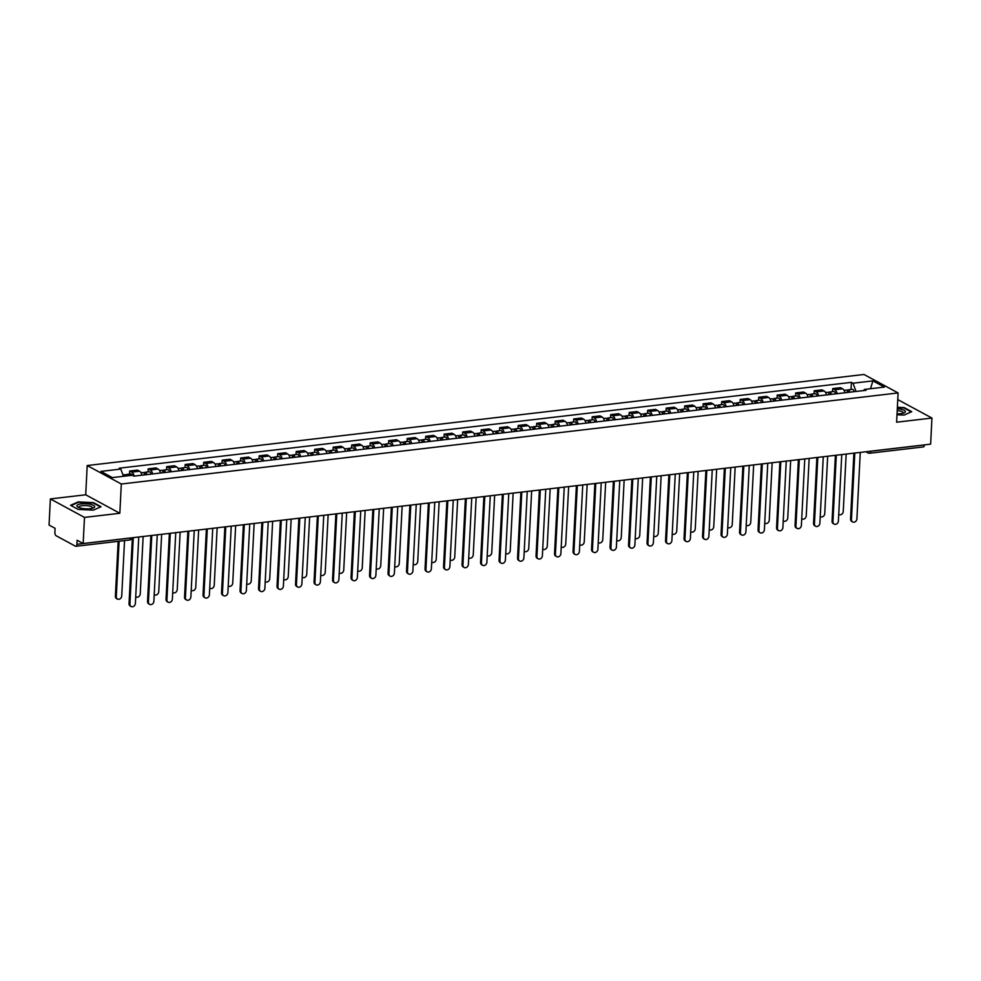 <?xml version="1.0" encoding="UTF-8"?>
<svg xmlns="http://www.w3.org/2000/svg" width="981" height="981" viewBox="0 0 981 981"><rect width="100%" height="100%" fill="white"/><g stroke="black" fill="none" stroke-linecap="round" stroke-linejoin="round"><path stroke-width="1.47" d="M50.374 498.937L84.489 517.404L83.164 543.511L930.626 444.16L931.95 418.053L896.609 422.198L898.093 392.94L863.979 374.472L87.199 465.546L85.715 494.792L50.374 498.937L49.05 525.043L55.083 528.305L54.887 532.376A2.735 1.337 -96.7 0 0 56.113 535.736L75.427 546.196A2.735 1.337 -96.7 0 0 75.868 546.294A2.735 1.337 -96.7 0 0 76.923 544.308L130.645 538.005A2.735 0.773 2.9 0 0 131.429 537.858M931.95 418.053L897.75 399.586M84.489 517.404L119.829 513.271L121.313 484.013L898.093 392.94M83.164 543.511L77.119 540.237L76.923 544.308M924.384 444.884L924.384 444.945A2.735 1.337 83.3 0 1 923.342 446.931L869.62 453.234A2.735 1.337 -96.7 0 0 870.662 451.248L924.384 444.945M845.046 392.756A6.303 3.09 -96.7 0 0 842.605 388.795L840.521 387.667L832.697 388.586L834.782 389.715A6.303 3.09 83.3 0 1 837.222 393.675M832.538 391.677L832.697 388.586M826.542 394.926A6.303 3.09 -96.7 0 0 824.101 390.965L822.029 389.837L814.193 390.757L816.278 391.885A6.303 3.09 83.3 0 1 818.718 395.846M814.046 393.835L814.193 390.757M808.05 397.097A6.303 3.09 -96.7 0 0 805.609 393.136L803.525 392.008L795.701 392.927L797.774 394.055A6.303 3.09 83.3 0 1 800.214 398.016M795.542 396.005L795.701 392.927M789.546 399.267A6.303 3.09 -96.7 0 0 787.105 395.306L785.021 394.178L777.197 395.098L779.282 396.226A6.303 3.09 83.3 0 1 781.722 400.187M777.038 398.176L777.197 395.098M771.041 401.437A6.303 3.09 -96.7 0 0 768.601 397.477L766.529 396.349L758.693 397.268L760.778 398.384A6.303 3.09 83.3 0 1 763.218 402.357M758.546 400.346L758.693 397.268M752.55 403.608A6.303 3.09 -96.7 0 0 750.109 399.635L748.025 398.519L740.201 399.426L742.274 400.555A6.303 3.09 83.3 0 1 744.714 404.528M740.042 402.517L740.201 399.426M734.046 405.778A6.303 3.09 -96.7 0 0 731.605 401.805L729.521 400.677L721.697 401.597L723.782 402.725A6.303 3.09 83.3 0 1 726.222 406.686M721.538 404.687L721.697 401.597M715.541 407.937A6.303 3.09 -96.7 0 0 713.101 403.976L711.017 402.848L703.193 403.767L705.278 404.895A6.303 3.09 83.3 0 1 707.718 408.856M703.034 406.857L703.193 403.767M697.037 410.107A6.303 3.09 -96.7 0 0 694.597 406.146L692.525 405.018L684.689 405.938L686.774 407.066A6.303 3.09 83.3 0 1 689.214 411.027M684.542 409.028L684.689 405.938M678.545 412.278A6.303 3.09 -96.7 0 0 676.105 408.317L674.021 407.189L666.197 408.108L668.269 409.236A6.303 3.09 83.3 0 1 670.71 413.197M666.038 411.198L666.197 408.108M660.041 414.448A6.303 3.09 -96.7 0 0 657.601 410.487L655.516 409.359L647.693 410.279L649.778 411.407A6.303 3.09 83.3 0 1 652.218 415.368M647.534 413.357L647.693 410.279M641.537 416.618A6.303 3.09 -96.7 0 0 639.097 412.658L637.025 411.53L629.189 412.449L631.274 413.577A6.303 3.09 83.3 0 1 633.714 417.538M629.042 415.527L629.189 412.449M623.045 418.789A6.303 3.09 -96.7 0 0 620.605 414.828L618.52 413.7L610.697 414.62L612.769 415.736A6.303 3.09 83.3 0 1 615.21 419.709M610.538 417.698L610.697 414.62M604.541 420.959A6.303 3.09 -96.7 0 0 602.101 416.999L600.016 415.87L592.193 416.778L594.278 417.906A6.303 3.09 83.3 0 1 596.718 421.879M592.034 419.868L592.193 416.778M586.037 423.13A6.303 3.09 -96.7 0 0 583.597 419.157L581.525 418.041L573.689 418.948L575.773 420.076A6.303 3.09 83.3 0 1 578.214 424.037M573.529 422.038L573.689 418.948M567.545 425.3A6.303 3.09 -96.7 0 0 565.105 421.327L563.02 420.199L555.197 421.119L557.269 422.247A6.303 3.09 83.3 0 1 559.71 426.208M555.038 424.209L555.197 421.119M549.041 427.458A6.303 3.09 -96.7 0 0 546.601 423.498L544.516 422.37L536.693 423.289L538.777 424.417A6.303 3.09 83.3 0 1 541.218 428.378M536.533 426.379L536.693 423.289M530.537 429.629A6.303 3.09 -96.7 0 0 528.097 425.668L526.012 424.54L518.189 425.46L520.273 426.588A6.303 3.09 83.3 0 1 522.714 430.549M518.029 428.55L518.189 425.46M512.033 431.799A6.303 3.09 -96.7 0 0 509.593 427.839L507.52 426.71L499.685 427.63L501.769 428.758A6.303 3.09 83.3 0 1 504.209 432.719M499.537 430.708L499.685 427.63M493.541 433.97A6.303 3.09 -96.7 0 0 491.101 430.009L489.016 428.881L481.193 429.801L483.265 430.929A6.303 3.09 83.3 0 1 485.705 434.89M481.033 432.879L481.193 429.801M475.037 436.14A6.303 3.09 -96.7 0 0 472.597 432.18L470.512 431.051L462.689 431.971L464.773 433.099A6.303 3.09 83.3 0 1 467.214 437.06M462.529 435.049L462.689 431.971M456.533 438.311A6.303 3.09 -96.7 0 0 454.093 434.35L452.02 433.222L444.185 434.142L446.269 435.257A6.303 3.09 83.3 0 1 448.709 439.23M444.037 437.219L444.185 434.142M438.041 440.481A6.303 3.09 -96.7 0 0 435.601 436.508L433.516 435.392L425.693 436.3L427.765 437.428A6.303 3.09 83.3 0 1 430.205 441.401M425.533 439.39L425.693 436.3M419.537 442.652A6.303 3.09 -96.7 0 0 417.097 438.679L415.012 437.551L407.189 438.47L409.273 439.598A6.303 3.09 83.3 0 1 411.713 443.559M407.029 441.56L407.189 438.47M401.033 444.81A6.303 3.09 -96.7 0 0 398.593 440.849L396.508 439.721L388.684 440.641L390.769 441.769A6.303 3.09 83.3 0 1 393.209 445.73M388.525 443.731L388.684 440.641M382.529 446.98A6.303 3.09 -96.7 0 0 380.088 443.02L378.016 441.891L370.18 442.811L372.265 443.939A6.303 3.09 83.3 0 1 374.705 447.9M370.033 445.901L370.18 442.811M364.037 449.151A6.303 3.09 -96.7 0 0 361.597 445.19L359.512 444.062L351.689 444.982L353.761 446.11A6.303 3.09 83.3 0 1 356.201 450.071M351.529 448.072L351.689 444.982M345.533 451.321A6.303 3.09 -96.7 0 0 343.092 447.361L341.008 446.232L333.184 447.152L335.269 448.28A6.303 3.09 83.3 0 1 337.709 452.241M333.025 450.23L333.184 447.152M327.029 453.492A6.303 3.09 -96.7 0 0 324.588 449.531L322.516 448.403L314.68 449.323L316.765 450.451A6.303 3.09 83.3 0 1 319.205 454.411M314.533 452.4L314.68 449.323M308.537 455.662A6.303 3.09 -96.7 0 0 306.097 451.701L304.012 450.573L296.188 451.493L298.261 452.609A6.303 3.09 83.3 0 1 300.701 456.582M296.029 454.571L296.188 451.493M290.033 457.833A6.303 3.09 -96.7 0 0 287.592 453.872L285.508 452.744L277.684 453.651L279.769 454.779A6.303 3.09 83.3 0 1 282.209 458.752M277.525 456.741L277.684 453.651M271.529 460.003A6.303 3.09 -96.7 0 0 269.088 456.03L267.016 454.914L259.18 455.822L261.265 456.95A6.303 3.09 83.3 0 1 263.705 460.911M259.021 458.912L259.18 455.822M253.037 462.174A6.303 3.09 -96.7 0 0 250.596 458.201L248.512 457.072L240.688 457.992L242.761 459.12A6.303 3.09 83.3 0 1 245.201 463.081M240.529 461.082L240.688 457.992M234.533 464.332A6.303 3.09 -96.7 0 0 232.092 460.371L230.008 459.243L222.184 460.163L224.269 461.291A6.303 3.09 83.3 0 1 226.709 465.252M222.025 463.253L222.184 460.163M216.028 466.502A6.303 3.09 -96.7 0 0 213.588 462.541L211.504 461.413L203.68 462.333L205.765 463.461A6.303 3.09 83.3 0 1 208.205 467.422M203.521 465.423L203.68 462.333M197.524 468.673A6.303 3.09 -96.7 0 0 195.084 464.712L193.012 463.584L185.176 464.504L187.261 465.632A6.303 3.09 83.3 0 1 189.701 469.592M185.029 467.581L185.176 464.504M179.032 470.843A6.303 3.09 -96.7 0 0 176.592 466.882L174.508 465.754L166.684 466.674L168.757 467.802A6.303 3.09 83.3 0 1 171.197 471.763M166.525 469.752L166.684 466.674M160.528 473.014A6.303 3.09 -96.7 0 0 158.088 469.053L156.004 467.925L148.18 468.844L150.265 469.973A6.303 3.09 83.3 0 1 152.705 473.933M148.021 471.922L148.18 468.844M142.024 475.184A6.303 3.09 -96.7 0 0 139.584 471.223L137.512 470.095L129.676 471.015L131.761 472.131A6.303 3.09 83.3 0 1 134.201 476.104M129.529 474.093L129.676 471.015M856.033 391.468L853.004 383.215L872.931 380.886L884.396 387.09L864.469 389.42L863.55 390.585M853.004 383.215L851.41 382.357L119.216 468.195L120.81 469.065L100.896 471.395L112.349 477.6L132.276 475.27L133.882 476.141L866.076 390.291L864.469 389.42M87.199 465.546L121.313 484.013M896.99 414.755L904.114 415.086L911.754 411.689L904.151 407.569L897.37 407.25M85.715 494.792L119.829 513.271M78.173 509.421L93.416 510.132L101.055 506.736L93.453 502.615L78.21 501.904L70.571 505.301L78.173 509.421M851.042 389.506L851.41 382.357M120.81 469.065L123.471 476.3M872.931 380.886L870.478 388.721M854.807 453.038L851.447 519.489A3.151 2.6 118.4 0 0 852.673 521.941L851.778 521.451A3.151 2.6 -61.6 0 1 850.552 519.01L853.887 453.148M852.673 521.941A3.151 2.6 118.4 0 0 856.904 518.851L860.263 452.4M848.945 392.302A1.643 0.809 -96.7 0 0 848.185 391.627A1.643 0.809 -96.7 0 0 847.743 392.008M849.877 392.192A3.421 1.68 -96.7 0 0 847.976 389.862A3.421 1.68 -96.7 0 0 847.044 390.671M854.144 391.689A3.421 1.68 -96.7 0 0 852.244 389.359L847.976 389.862M838.73 514.363A3.151 2.6 118.4 0 0 843.255 511.457L846.162 454.056M847.866 392.425A3.421 1.68 -96.7 0 0 845.953 390.095L844.052 390.315M836.303 455.209L832.943 521.659A3.151 2.6 118.4 0 0 834.169 524.099L833.286 523.621A3.151 2.6 -61.6 0 1 832.06 521.169L835.395 455.319M834.169 524.099A3.151 2.6 118.4 0 0 838.399 521.009L841.759 454.571M817.811 457.379L814.438 523.817A3.151 2.6 118.4 0 0 815.665 526.27L814.782 525.791A3.151 2.6 -61.6 0 1 813.556 523.339L816.891 457.489M815.665 526.27A3.151 2.6 118.4 0 0 819.895 523.18L823.267 456.741M799.307 459.549L795.947 525.988A3.151 2.6 118.4 0 0 797.173 528.44L796.278 527.962A3.151 2.6 -61.6 0 1 795.051 525.509L798.387 459.66M797.173 528.44A3.151 2.6 118.4 0 0 801.391 525.35L804.763 458.912M897.039 413.786A8.903 2.526 2.9 0 0 904.065 412.915A8.903 2.526 2.9 0 0 900.963 409.249A8.903 2.526 2.9 0 0 897.296 408.746M902.863 413.295A6.744 1.913 2.9 0 0 903.17 412.768A6.744 1.913 2.9 0 0 899.81 410.929A6.744 1.913 2.9 0 0 897.198 410.561M897.345 407.63L903.906 407.937L911.251 411.91M90.252 504.295A8.903 2.526 2.9 0 0 79.51 504.197A8.903 2.526 2.9 0 0 78.1 507.189A8.903 2.526 2.9 0 0 81.337 508.268A8.903 2.526 2.9 0 0 93.367 507.962A8.903 2.526 2.9 0 0 90.252 504.295M92.165 508.342A6.744 1.913 2.9 0 0 92.472 507.815A6.744 1.913 2.9 0 0 89.112 505.975A6.744 1.913 2.9 0 0 79.007 507.14A6.744 1.913 2.9 0 0 79.253 507.692M71.061 505.571L78.431 502.297L93.207 502.983L100.54 506.956M830.441 394.472A1.643 0.809 -96.7 0 0 829.681 393.798A1.643 0.809 -96.7 0 0 829.239 394.178M831.373 394.362A3.421 1.68 -96.7 0 0 829.472 392.032A3.421 1.68 -96.7 0 0 828.54 392.841M835.653 393.859A3.421 1.68 -96.7 0 0 833.74 391.529L829.472 392.032M820.239 516.521A3.151 2.6 118.4 0 0 824.751 513.627L827.657 456.226M829.362 394.595A3.421 1.68 -96.7 0 0 827.461 392.265L825.561 392.486M811.937 396.643A1.643 0.809 -96.7 0 0 811.177 395.968A1.643 0.809 -96.7 0 0 810.735 396.349M812.881 396.532A3.421 1.68 -96.7 0 0 810.968 394.203A3.421 1.68 -96.7 0 0 810.048 395.012M817.148 396.03A3.421 1.68 -96.7 0 0 815.236 393.7L810.968 394.203M802.029 518.888L801.735 518.728A3.151 2.6 118.4 0 0 806.247 515.798L809.153 458.397M810.858 396.765A3.421 1.68 -96.7 0 0 808.957 394.436L807.056 394.656M793.445 398.813A1.643 0.809 -96.7 0 0 792.685 398.139A1.643 0.809 -96.7 0 0 792.243 398.519M794.377 398.703A3.421 1.68 -96.7 0 0 792.476 396.373A3.421 1.68 -96.7 0 0 791.544 397.182M798.644 398.2A3.421 1.68 -96.7 0 0 796.744 395.87L792.476 396.373M783.23 520.862A3.151 2.6 118.4 0 0 787.755 517.968L790.661 460.567M792.366 398.936A3.421 1.68 -96.7 0 0 790.453 396.606L788.552 396.827M780.802 461.72L777.442 528.158A3.151 2.6 118.4 0 0 778.669 530.611L777.786 530.132A3.151 2.6 -61.6 0 1 776.56 527.68L779.895 461.83M778.669 530.611A3.151 2.6 118.4 0 0 782.899 527.52L786.259 461.082M762.311 463.89L758.938 530.329A3.151 2.6 118.4 0 0 760.165 532.781L759.282 532.303A3.151 2.6 -61.6 0 1 758.055 529.85L761.391 464.001M760.165 532.781A3.151 2.6 118.4 0 0 764.395 529.691L767.755 463.253M774.941 400.984A1.643 0.809 -96.7 0 0 774.181 400.309A1.643 0.809 -96.7 0 0 773.739 400.689M775.873 400.873A3.421 1.68 -96.7 0 0 773.972 398.544A3.421 1.68 -96.7 0 0 773.04 399.353M780.14 400.371A3.421 1.68 -96.7 0 0 778.24 398.041L773.972 398.544M765.021 523.229L764.726 523.069A3.151 2.6 118.4 0 0 769.251 520.138L772.157 462.738M773.862 401.106A3.421 1.68 -96.7 0 0 771.949 398.776L770.06 398.997M756.437 403.142A1.643 0.809 -96.7 0 0 755.677 402.48A1.643 0.809 -96.7 0 0 755.235 402.86M757.381 403.044A3.421 1.68 -96.7 0 0 755.468 400.702A3.421 1.68 -96.7 0 0 754.548 401.523M761.648 402.541A3.421 1.68 -96.7 0 0 759.735 400.211L755.468 400.702M746.234 525.203A3.151 2.6 118.4 0 0 750.747 522.297L753.653 464.908M755.358 403.277A3.421 1.68 -96.7 0 0 753.457 400.947L751.556 401.168M743.806 466.061L740.434 532.499A3.151 2.6 118.4 0 0 741.673 534.952L740.778 534.473A3.151 2.6 -61.6 0 1 739.551 532.021L742.887 466.159M741.673 534.952A3.151 2.6 118.4 0 0 745.891 531.861L749.263 465.423M737.933 405.312A1.643 0.809 -96.7 0 0 737.172 404.65A1.643 0.809 -96.7 0 0 736.743 405.018M738.877 405.202A3.421 1.68 -96.7 0 0 736.964 402.872A3.421 1.68 -96.7 0 0 736.044 403.682M743.144 404.712A3.421 1.68 -96.7 0 0 741.244 402.382L736.964 402.872M727.73 527.373A3.151 2.6 118.4 0 0 732.255 524.467L735.161 467.066M736.854 405.447A3.421 1.68 -96.7 0 0 734.953 403.117L733.052 403.338M725.302 468.231L721.942 534.67A3.151 2.6 118.4 0 0 723.169 537.122L722.274 536.644A3.151 2.6 -61.6 0 1 721.047 534.191L724.383 468.329M723.169 537.122A3.151 2.6 118.4 0 0 727.399 534.032L730.759 467.581M719.441 407.483A1.643 0.809 -96.7 0 0 718.681 406.808A1.643 0.809 -96.7 0 0 718.239 407.189M720.373 407.373A3.421 1.68 -96.7 0 0 718.472 405.043A3.421 1.68 -96.7 0 0 717.54 405.852M724.64 406.87A3.421 1.68 -96.7 0 0 722.739 404.54L718.472 405.043M709.521 529.728L709.226 529.568A3.151 2.6 118.4 0 0 713.751 526.638L716.657 469.237M718.362 407.618A3.421 1.68 -96.7 0 0 716.449 405.276L714.548 405.509M706.798 470.39L703.438 536.84A3.151 2.6 118.4 0 0 704.665 539.292L703.782 538.802A3.151 2.6 -61.6 0 1 702.555 536.362L705.891 470.5M704.665 539.292A3.151 2.6 118.4 0 0 708.895 536.202L712.255 469.752M700.937 409.653A1.643 0.809 -96.7 0 0 700.176 408.979A1.643 0.809 -96.7 0 0 699.735 409.359M701.869 409.543A3.421 1.68 -96.7 0 0 699.968 407.213A3.421 1.68 -96.7 0 0 699.048 408.022M706.148 409.04A3.421 1.68 -96.7 0 0 704.235 406.71L699.968 407.213M690.734 531.714A3.151 2.6 118.4 0 0 695.247 528.808L698.153 471.407M699.858 409.776A3.421 1.68 -96.7 0 0 697.957 407.446L696.056 407.679M688.306 472.56L684.934 539.01A3.151 2.6 118.4 0 0 686.16 541.451L685.278 540.972A3.151 2.6 -61.6 0 1 684.051 538.52L687.387 472.67M686.16 541.451A3.151 2.6 118.4 0 0 690.391 538.361L693.763 471.922M682.433 411.824A1.643 0.809 -96.7 0 0 681.672 411.149A1.643 0.809 -96.7 0 0 681.231 411.53M683.377 411.713A3.421 1.68 -96.7 0 0 681.464 409.384A3.421 1.68 -96.7 0 0 680.544 410.193M687.644 411.211A3.421 1.68 -96.7 0 0 685.744 408.881L681.464 409.384M672.525 534.069L672.23 533.909A3.151 2.6 118.4 0 0 676.743 530.979L679.661 473.578M681.354 411.946A3.421 1.68 -96.7 0 0 679.453 409.617L677.552 409.837M669.802 474.73L666.442 541.181A3.151 2.6 118.4 0 0 667.669 543.621L666.773 543.143A3.151 2.6 -61.6 0 1 665.547 540.69L668.883 474.841M667.669 543.621A3.151 2.6 118.4 0 0 671.887 540.531L675.259 474.093M663.941 413.994A1.643 0.809 -96.7 0 0 663.181 413.32A1.643 0.809 -96.7 0 0 662.739 413.7M664.873 413.884A3.421 1.68 -96.7 0 0 662.972 411.554A3.421 1.68 -96.7 0 0 662.04 412.363M669.14 413.381A3.421 1.68 -96.7 0 0 667.239 411.051L662.972 411.554M654.02 536.239L653.726 536.08A3.151 2.6 118.4 0 0 658.251 533.149L661.157 475.748M662.862 414.117A3.421 1.68 -96.7 0 0 660.949 411.787L659.048 412.008M651.298 476.901L647.938 543.339A3.151 2.6 118.4 0 0 649.164 545.792L648.282 545.313A3.151 2.6 -61.6 0 1 647.055 542.861L650.391 477.011M649.164 545.792A3.151 2.6 118.4 0 0 653.395 542.701L656.755 476.263M645.437 416.165A1.643 0.809 -96.7 0 0 644.676 415.49A1.643 0.809 -96.7 0 0 644.235 415.87M646.369 416.054A3.421 1.68 -96.7 0 0 644.468 413.724A3.421 1.68 -96.7 0 0 643.536 414.534M650.636 415.552A3.421 1.68 -96.7 0 0 648.735 413.222L644.468 413.724M635.234 538.213A3.151 2.6 118.4 0 0 639.747 535.319L642.653 477.919M644.358 416.287A3.421 1.68 -96.7 0 0 642.457 413.957L640.556 414.178M632.806 479.071L629.434 545.51A3.151 2.6 118.4 0 0 630.66 547.962L629.777 547.484A3.151 2.6 -61.6 0 1 628.551 545.031L631.887 479.182M630.66 547.962A3.151 2.6 118.4 0 0 634.891 544.872L638.263 478.434M626.933 418.335A1.643 0.809 -96.7 0 0 626.172 417.661A1.643 0.809 -96.7 0 0 625.731 418.041M627.877 418.225A3.421 1.68 -96.7 0 0 625.964 415.895A3.421 1.68 -96.7 0 0 625.044 416.704M632.144 417.722A3.421 1.68 -96.7 0 0 630.231 415.392L625.964 415.895M617.024 540.58L616.73 540.421A3.151 2.6 118.4 0 0 621.243 537.49L624.149 480.089M625.853 418.458A3.421 1.68 -96.7 0 0 623.953 416.128L622.052 416.349M614.302 481.242L610.93 547.68A3.151 2.6 118.4 0 0 612.169 550.133L611.273 549.654A3.151 2.6 -61.6 0 1 610.047 547.202L613.383 481.352M612.169 550.133A3.151 2.6 118.4 0 0 616.387 547.042L619.759 480.604M608.441 420.506A1.643 0.809 -96.7 0 0 607.668 419.831A1.643 0.809 -96.7 0 0 607.239 420.211M609.373 420.395A3.421 1.68 -96.7 0 0 607.472 418.065A3.421 1.68 -96.7 0 0 606.54 418.875M613.64 419.893A3.421 1.68 -96.7 0 0 611.739 417.563L607.472 418.065M598.226 542.554A3.151 2.6 118.4 0 0 602.751 539.648L605.657 482.26M607.362 420.628A3.421 1.68 -96.7 0 0 605.449 418.298L603.548 418.519M595.798 483.412L592.438 549.851A3.151 2.6 118.4 0 0 593.664 552.303L592.782 551.825A3.151 2.6 -61.6 0 1 591.543 549.372L594.891 483.523M593.664 552.303A3.151 2.6 118.4 0 0 597.895 549.213L601.255 482.775M589.937 422.664A1.643 0.809 -96.7 0 0 589.176 422.002A1.643 0.809 -96.7 0 0 588.735 422.382M590.869 422.553A3.421 1.68 -96.7 0 0 588.968 420.224A3.421 1.68 -96.7 0 0 588.036 421.045M595.136 422.063A3.421 1.68 -96.7 0 0 593.235 419.733L588.968 420.224M579.722 544.725A3.151 2.6 118.4 0 0 584.247 541.819L587.153 484.418M588.858 422.799A3.421 1.68 -96.7 0 0 586.945 420.469L585.056 420.69M577.306 485.583L573.934 552.021A3.151 2.6 118.4 0 0 575.16 554.473L574.277 553.995A3.151 2.6 -61.6 0 1 573.051 551.543L576.387 485.681M575.16 554.473A3.151 2.6 118.4 0 0 579.391 551.383L582.751 484.933M571.433 424.834A1.643 0.809 -96.7 0 0 570.672 424.172A1.643 0.809 -96.7 0 0 570.231 424.54M572.377 424.724A3.421 1.68 -96.7 0 0 570.464 422.394A3.421 1.68 -96.7 0 0 569.544 423.203M576.644 424.233A3.421 1.68 -96.7 0 0 574.731 421.891L570.464 422.394M561.512 547.079L561.23 546.92A3.151 2.6 118.4 0 0 565.743 543.989L568.649 486.588M570.353 424.969A3.421 1.68 -96.7 0 0 568.453 422.639L566.552 422.86M558.802 487.753L555.43 554.191A3.151 2.6 118.4 0 0 556.656 556.644L555.773 556.153A3.151 2.6 -61.6 0 1 554.547 553.713L557.882 487.851M556.656 556.644A3.151 2.6 118.4 0 0 560.887 553.554L564.259 487.103M552.928 427.005A1.643 0.809 -96.7 0 0 552.168 426.33A1.643 0.809 -96.7 0 0 551.727 426.71M553.873 426.894A3.421 1.68 -96.7 0 0 551.96 424.565A3.421 1.68 -96.7 0 0 551.04 425.374M558.14 426.392A3.421 1.68 -96.7 0 0 556.239 424.062L551.96 424.565M542.726 549.066A3.151 2.6 118.4 0 0 547.251 546.159L550.157 488.759M551.849 427.14A3.421 1.68 -96.7 0 0 549.949 424.798L548.048 425.031M540.298 489.911L536.938 556.362A3.151 2.6 118.4 0 0 538.164 558.814L537.269 558.324A3.151 2.6 -61.6 0 1 536.043 555.884L539.378 490.022M538.164 558.814A3.151 2.6 118.4 0 0 542.395 555.724L545.755 489.274M534.437 429.175A1.643 0.809 -96.7 0 0 533.676 428.501A1.643 0.809 -96.7 0 0 533.235 428.881M535.368 429.065A3.421 1.68 -96.7 0 0 533.468 426.735A3.421 1.68 -96.7 0 0 532.536 427.544M539.636 428.562A3.421 1.68 -96.7 0 0 537.735 426.232L533.468 426.735M524.516 551.42L524.222 551.261A3.151 2.6 118.4 0 0 528.747 548.33L531.653 490.929M533.357 429.298A3.421 1.68 -96.7 0 0 531.444 426.968L529.544 427.189M521.794 492.082L518.434 558.532A3.151 2.6 118.4 0 0 519.66 560.973L518.777 560.494A3.151 2.6 -61.6 0 1 517.551 558.042L520.886 492.192M519.66 560.973A3.151 2.6 118.4 0 0 523.891 557.882L527.251 491.444M515.932 431.346A1.643 0.809 -96.7 0 0 515.172 430.671A1.643 0.809 -96.7 0 0 514.731 431.051M516.864 431.235A3.421 1.68 -96.7 0 0 514.964 428.905A3.421 1.68 -96.7 0 0 514.032 429.715M521.144 430.733A3.421 1.68 -96.7 0 0 519.231 428.403L514.964 428.905M506.012 553.591L505.73 553.431A3.151 2.6 118.4 0 0 510.243 550.5L513.149 493.1M514.853 431.468A3.421 1.68 -96.7 0 0 512.953 429.138L511.052 429.359M503.302 494.252L499.93 560.691A3.151 2.6 118.4 0 0 501.156 563.143L500.273 562.665A3.151 2.6 -61.6 0 1 499.047 560.212L502.382 494.363M501.156 563.143A3.151 2.6 118.4 0 0 505.387 560.053L508.759 493.615M497.428 433.516A1.643 0.809 -96.7 0 0 496.668 432.842A1.643 0.809 -96.7 0 0 496.227 433.222M498.373 433.406A3.421 1.68 -96.7 0 0 496.46 431.076A3.421 1.68 -96.7 0 0 495.54 431.885M502.64 432.903A3.421 1.68 -96.7 0 0 500.727 430.573L496.46 431.076M487.226 555.565A3.151 2.6 118.4 0 0 491.739 552.671L494.657 495.27M496.349 433.639A3.421 1.68 -96.7 0 0 494.449 431.309L492.548 431.53M484.798 496.423L481.438 562.861A3.151 2.6 118.4 0 0 482.664 565.314L481.769 564.835A3.151 2.6 -61.6 0 1 480.543 562.383L483.878 496.533M482.664 565.314A3.151 2.6 118.4 0 0 486.883 562.223L490.255 495.785M478.936 435.687A1.643 0.809 -96.7 0 0 478.176 435.012A1.643 0.809 -96.7 0 0 477.735 435.392M479.868 435.576A3.421 1.68 -96.7 0 0 477.968 433.246A3.421 1.68 -96.7 0 0 477.036 434.056M484.136 435.074A3.421 1.68 -96.7 0 0 482.235 432.744L477.968 433.246M469.016 557.931L468.722 557.772A3.151 2.6 118.4 0 0 473.247 554.841L476.153 497.441M477.857 435.809A3.421 1.68 -96.7 0 0 475.944 433.479L474.044 433.7M466.294 498.593L462.934 565.031A3.151 2.6 118.4 0 0 464.16 567.484L463.277 567.006A3.151 2.6 -61.6 0 1 462.051 564.553L465.386 498.704M464.16 567.484A3.151 2.6 118.4 0 0 468.391 564.394L471.751 497.956M460.432 437.857A1.643 0.809 -96.7 0 0 459.672 437.183A1.643 0.809 -96.7 0 0 459.231 437.563M461.364 437.747A3.421 1.68 -96.7 0 0 459.464 435.417A3.421 1.68 -96.7 0 0 458.532 436.226M465.632 437.244A3.421 1.68 -96.7 0 0 463.731 434.914L459.464 435.417M450.23 559.906A3.151 2.6 118.4 0 0 454.743 557.012L457.649 499.611M459.353 437.98A3.421 1.68 -96.7 0 0 457.453 435.65L455.552 435.871M447.802 500.764L444.43 567.202A3.151 2.6 118.4 0 0 445.656 569.654L444.773 569.176A3.151 2.6 -61.6 0 1 443.547 566.724L446.882 500.874M445.656 569.654A3.151 2.6 118.4 0 0 449.887 566.564L453.247 500.126M441.928 440.015A1.643 0.809 -96.7 0 0 441.168 439.353A1.643 0.809 -96.7 0 0 440.727 439.733M442.872 439.917A3.421 1.68 -96.7 0 0 440.96 437.575A3.421 1.68 -96.7 0 0 440.04 438.397M447.14 439.414A3.421 1.68 -96.7 0 0 445.227 437.085L440.96 437.575M431.726 562.076A3.151 2.6 118.4 0 0 436.238 559.17L439.145 501.781M440.849 440.15A3.421 1.68 -96.7 0 0 438.948 437.82L437.048 438.041M429.298 502.934L425.926 569.372A3.151 2.6 118.4 0 0 427.164 571.825L426.269 571.347A3.151 2.6 -61.6 0 1 425.043 568.894L428.378 503.032M427.164 571.825A3.151 2.6 118.4 0 0 431.382 568.735L434.755 502.297M423.436 442.186A1.643 0.809 -96.7 0 0 422.664 441.524A1.643 0.809 -96.7 0 0 422.235 441.891M424.368 442.075A3.421 1.68 -96.7 0 0 422.468 439.746A3.421 1.68 -96.7 0 0 421.536 440.555M428.636 441.585A3.421 1.68 -96.7 0 0 426.735 439.255L422.468 439.746M413.516 564.431L413.222 564.271A3.151 2.6 118.4 0 0 417.747 561.34L420.653 503.94M422.345 442.321A3.421 1.68 -96.7 0 0 420.444 439.991L418.544 440.211M410.794 505.105L407.434 571.543A3.151 2.6 118.4 0 0 408.66 573.995L407.777 573.517A3.151 2.6 -61.6 0 1 406.539 571.065L409.874 505.203M408.66 573.995A3.151 2.6 118.4 0 0 412.891 570.905L416.251 504.455M404.932 444.356A1.643 0.809 -96.7 0 0 404.172 443.682A1.643 0.809 -96.7 0 0 403.731 444.062M405.864 444.246A3.421 1.68 -96.7 0 0 403.964 441.916A3.421 1.68 -96.7 0 0 403.032 442.725M410.132 443.743A3.421 1.68 -96.7 0 0 408.231 441.413L403.964 441.916M394.718 566.417A3.151 2.6 118.4 0 0 399.242 563.511L402.149 506.11M403.853 444.491A3.421 1.68 -96.7 0 0 401.94 442.149L400.04 442.382M392.302 507.263L388.93 573.713A3.151 2.6 118.4 0 0 390.156 576.166L389.273 575.675A3.151 2.6 -61.6 0 1 388.047 573.235L391.382 507.373M390.156 576.166A3.151 2.6 118.4 0 0 394.387 573.076L397.746 506.625M386.428 446.527A1.643 0.809 -96.7 0 0 385.668 445.852A1.643 0.809 -96.7 0 0 385.226 446.232M387.36 446.416A3.421 1.68 -96.7 0 0 385.459 444.086A3.421 1.68 -96.7 0 0 384.54 444.896M391.64 445.914A3.421 1.68 -96.7 0 0 389.727 443.584L385.459 444.086M376.508 568.772L376.226 568.612A3.151 2.6 118.4 0 0 380.738 565.681L383.645 508.281M385.349 446.649A3.421 1.68 -96.7 0 0 383.448 444.319L381.548 444.552M373.798 509.433L370.426 575.884A3.151 2.6 118.4 0 0 371.652 578.324L370.769 577.846A3.151 2.6 -61.6 0 1 369.543 575.393L372.878 509.544M371.652 578.324A3.151 2.6 118.4 0 0 375.882 575.234L379.255 508.796M367.924 448.697A1.643 0.809 -96.7 0 0 367.164 448.023A1.643 0.809 -96.7 0 0 366.722 448.403M368.868 448.587A3.421 1.68 -96.7 0 0 366.955 446.257A3.421 1.68 -96.7 0 0 366.036 447.066M373.136 448.084A3.421 1.68 -96.7 0 0 371.235 445.754L366.955 446.257M358.016 570.942L357.722 570.783A3.151 2.6 118.4 0 0 362.234 567.852L365.153 510.451M366.845 448.82A3.421 1.68 -96.7 0 0 364.944 446.49L363.044 446.711M355.294 511.604L351.934 578.054A3.151 2.6 118.4 0 0 353.16 580.494L352.265 580.016A3.151 2.6 -61.6 0 1 351.039 577.564L354.374 511.714M353.16 580.494A3.151 2.6 118.4 0 0 357.378 577.404L360.75 510.966M349.432 450.868A1.643 0.809 -96.7 0 0 348.672 450.193A1.643 0.809 -96.7 0 0 348.23 450.573M350.364 450.757A3.421 1.68 -96.7 0 0 348.463 448.427A3.421 1.68 -96.7 0 0 347.532 449.237M354.632 450.254A3.421 1.68 -96.7 0 0 352.731 447.925L348.463 448.427M339.218 572.916A3.151 2.6 118.4 0 0 343.742 570.022L346.649 512.622M348.353 450.99A3.421 1.68 -96.7 0 0 346.44 448.66L344.539 448.881M336.79 513.774L333.43 580.212A3.151 2.6 118.4 0 0 334.656 582.665L333.773 582.187A3.151 2.6 -61.6 0 1 332.547 579.734L335.882 513.885M334.656 582.665A3.151 2.6 118.4 0 0 338.886 579.575L342.246 513.137M330.928 453.038A1.643 0.809 -96.7 0 0 330.168 452.364A1.643 0.809 -96.7 0 0 329.726 452.744M331.86 452.928A3.421 1.68 -96.7 0 0 329.959 450.598A3.421 1.68 -96.7 0 0 329.027 451.407M336.14 452.425A3.421 1.68 -96.7 0 0 334.227 450.095L329.959 450.598M321.008 575.283L320.713 575.124A3.151 2.6 118.4 0 0 325.238 572.193L328.145 514.792M329.849 453.161A3.421 1.68 -96.7 0 0 327.948 450.831L326.048 451.052M318.298 515.945L314.926 582.383A3.151 2.6 118.4 0 0 316.152 584.835L315.269 584.357A3.151 2.6 -61.6 0 1 314.043 581.905L317.378 516.055M316.152 584.835A3.151 2.6 118.4 0 0 320.382 581.745L323.755 515.307M312.424 455.209A1.643 0.809 -96.7 0 0 311.664 454.534A1.643 0.809 -96.7 0 0 311.222 454.914M313.368 455.098A3.421 1.68 -96.7 0 0 311.455 452.768A3.421 1.68 -96.7 0 0 310.536 453.578M317.636 454.595A3.421 1.68 -96.7 0 0 315.723 452.266L311.455 452.768M302.222 577.257A3.151 2.6 118.4 0 0 306.734 574.363L309.64 516.962M311.345 455.331A3.421 1.68 -96.7 0 0 309.444 453.001L307.544 453.222M299.794 518.115L296.434 584.553A3.151 2.6 118.4 0 0 297.66 587.006L296.765 586.528A3.151 2.6 -61.6 0 1 295.539 584.075L298.874 518.226M297.66 587.006A3.151 2.6 118.4 0 0 301.878 583.916L305.25 517.478M293.932 457.379A1.643 0.809 -96.7 0 0 293.16 456.705A1.643 0.809 -96.7 0 0 292.73 457.085M294.864 457.269A3.421 1.68 -96.7 0 0 292.963 454.939A3.421 1.68 -96.7 0 0 292.031 455.748M299.131 456.766A3.421 1.68 -96.7 0 0 297.231 454.436L292.963 454.939M283.717 579.428A3.151 2.6 118.4 0 0 288.242 576.521L291.149 519.133M292.853 457.502A3.421 1.68 -96.7 0 0 290.94 455.172L289.039 455.392M281.289 520.286L277.93 586.724A3.151 2.6 118.4 0 0 279.156 589.176L278.273 588.698A3.151 2.6 -61.6 0 1 277.034 586.246L280.382 520.396M279.156 589.176A3.151 2.6 118.4 0 0 283.386 586.086L286.746 519.648M275.428 459.537A1.643 0.809 -96.7 0 0 274.668 458.875A1.643 0.809 -96.7 0 0 274.226 459.255M276.36 459.427A3.421 1.68 -96.7 0 0 274.459 457.097A3.421 1.68 -96.7 0 0 273.527 457.919M280.627 458.936A3.421 1.68 -96.7 0 0 278.727 456.606L274.459 457.097M265.508 581.782L265.213 581.623A3.151 2.6 118.4 0 0 269.738 578.692L272.644 521.291M274.349 459.672A3.421 1.68 -96.7 0 0 272.436 457.342L270.548 457.563M262.798 522.456L259.425 588.894A3.151 2.6 118.4 0 0 260.652 591.347L259.769 590.869A3.151 2.6 -61.6 0 1 258.543 588.416L261.878 522.554M260.652 591.347A3.151 2.6 118.4 0 0 264.882 588.257L268.242 521.806M256.924 461.708A1.643 0.809 -96.7 0 0 256.164 461.045A1.643 0.809 -96.7 0 0 255.722 461.413M257.868 461.597A3.421 1.68 -96.7 0 0 255.955 459.267A3.421 1.68 -96.7 0 0 255.035 460.077M262.135 461.107A3.421 1.68 -96.7 0 0 260.223 458.765L255.955 459.267M246.721 583.769A3.151 2.6 118.4 0 0 251.234 580.862L254.14 523.462M255.845 461.843A3.421 1.68 -96.7 0 0 253.944 459.513L252.043 459.733M244.294 524.627L240.921 591.065A3.151 2.6 118.4 0 0 242.148 593.517L241.265 593.027A3.151 2.6 -61.6 0 1 240.038 590.587L243.374 524.725M242.148 593.517A3.151 2.6 118.4 0 0 246.378 590.427L249.75 523.977M238.42 463.878A1.643 0.809 -96.7 0 0 237.66 463.204A1.643 0.809 -96.7 0 0 237.218 463.584M239.364 463.768A3.421 1.68 -96.7 0 0 237.451 461.438A3.421 1.68 -96.7 0 0 236.531 462.247M243.631 463.265A3.421 1.68 -96.7 0 0 241.731 460.935L237.451 461.438M228.512 586.123L228.217 585.964A3.151 2.6 118.4 0 0 232.742 583.033L235.648 525.632M237.341 464.001A3.421 1.68 -96.7 0 0 235.44 461.671L233.539 461.904M225.789 526.785L222.429 593.235A3.151 2.6 118.4 0 0 223.656 595.688L222.761 595.197A3.151 2.6 -61.6 0 1 221.534 592.757L224.87 526.895M223.656 595.688A3.151 2.6 118.4 0 0 227.886 592.598L231.246 526.147M219.928 466.049A1.643 0.809 -96.7 0 0 219.168 465.374A1.643 0.809 -96.7 0 0 218.726 465.754M220.86 465.938A3.421 1.68 -96.7 0 0 218.959 463.608A3.421 1.68 -96.7 0 0 218.027 464.418M225.127 465.435A3.421 1.68 -96.7 0 0 223.227 463.106L218.959 463.608M210.008 588.293L209.713 588.134A3.151 2.6 118.4 0 0 214.238 585.203L217.144 527.803M218.849 466.171A3.421 1.68 -96.7 0 0 216.936 463.841L215.035 464.062M207.285 528.955L203.925 595.406A3.151 2.6 118.4 0 0 205.152 597.846L204.269 597.368A3.151 2.6 -61.6 0 1 203.042 594.915L206.378 529.066M205.152 597.846A3.151 2.6 118.4 0 0 209.382 594.756L212.742 528.318M201.424 468.219A1.643 0.809 -96.7 0 0 200.664 467.545A1.643 0.809 -96.7 0 0 200.222 467.925M202.356 468.109A3.421 1.68 -96.7 0 0 200.455 465.779A3.421 1.68 -96.7 0 0 199.523 466.588M206.635 467.606A3.421 1.68 -96.7 0 0 204.722 465.276L200.455 465.779M191.221 590.268A3.151 2.6 118.4 0 0 195.734 587.374L198.64 529.973M200.345 468.342A3.421 1.68 -96.7 0 0 198.444 466.012L196.543 466.233M188.793 531.126L185.421 597.564A3.151 2.6 118.4 0 0 186.648 600.016L185.765 599.538A3.151 2.6 -61.6 0 1 184.538 597.086L187.874 531.236M186.648 600.016A3.151 2.6 118.4 0 0 190.878 596.926L194.25 530.488M182.92 470.39A1.643 0.809 -96.7 0 0 182.159 469.715A1.643 0.809 -96.7 0 0 181.718 470.095M183.864 470.279A3.421 1.68 -96.7 0 0 181.951 467.949A3.421 1.68 -96.7 0 0 181.031 468.759M188.131 469.776A3.421 1.68 -96.7 0 0 186.231 467.447L181.951 467.949M173.012 592.634L172.717 592.475A3.151 2.6 118.4 0 0 177.23 589.544L180.148 532.143M181.841 470.512A3.421 1.68 -96.7 0 0 179.94 468.182L178.039 468.403M170.289 533.296L166.929 599.734A3.151 2.6 118.4 0 0 168.156 602.187L167.261 601.709A3.151 2.6 -61.6 0 1 166.034 599.256L169.37 533.406M168.156 602.187A3.151 2.6 118.4 0 0 172.374 599.097L175.746 532.658M164.428 472.56A1.643 0.809 -96.7 0 0 163.668 471.886A1.643 0.809 -96.7 0 0 163.226 472.266M165.36 472.45A3.421 1.68 -96.7 0 0 163.459 470.12A3.421 1.68 -96.7 0 0 162.527 470.929M169.627 471.947A3.421 1.68 -96.7 0 0 167.726 469.617L163.459 470.12M154.213 594.609A3.151 2.6 118.4 0 0 158.738 591.715L161.644 534.314M163.349 472.683A3.421 1.68 -96.7 0 0 161.436 470.353L159.535 470.573M151.785 535.467L148.425 601.905A3.151 2.6 118.4 0 0 149.652 604.357L148.769 603.879A3.151 2.6 -61.6 0 1 147.542 601.427L150.878 535.577M149.652 604.357A3.151 2.6 118.4 0 0 153.882 601.267L157.242 534.829M145.924 474.73A1.643 0.809 -96.7 0 0 145.163 474.056A1.643 0.809 -96.7 0 0 144.722 474.436M146.856 474.62A3.421 1.68 -96.7 0 0 144.955 472.29A3.421 1.68 -96.7 0 0 144.023 473.1M151.123 474.117A3.421 1.68 -96.7 0 0 149.222 471.787L144.955 472.29M135.721 596.779A3.151 2.6 118.4 0 0 140.234 593.885L143.14 536.484M144.845 474.853A3.421 1.68 -96.7 0 0 142.944 472.523L141.043 472.744M133.293 537.637L129.921 604.075A3.151 2.6 118.4 0 0 131.147 606.528L130.265 606.05A3.151 2.6 -61.6 0 1 129.038 603.597L132.374 537.747M131.147 606.528A3.151 2.6 118.4 0 0 135.378 603.438L138.75 536.999M127.996 475.773A3.421 1.68 -96.7 0 0 126.451 474.448A3.421 1.68 -96.7 0 0 125.531 475.27M132.276 475.27A3.421 1.68 -96.7 0 0 130.718 473.958L126.451 474.448M119.093 541.23L116.273 596.693A3.151 2.6 118.4 0 0 121.73 596.043L124.538 540.58M125.985 476.006A3.421 1.68 -96.7 0 0 124.44 474.694L122.944 474.865M117.512 599.133L116.616 598.655A3.151 2.6 -61.6 0 1 115.39 596.203L118.174 541.328M150.265 469.973L158.088 469.053M168.757 467.802L176.592 466.882M187.261 465.632L195.084 464.712M205.765 463.461L213.588 462.541M224.269 461.291L232.092 460.371M242.761 459.12L250.596 458.201M261.265 456.95L269.088 456.03M279.769 454.779L287.592 453.872M298.261 452.609L306.097 451.701M316.765 450.451L324.588 449.531M335.269 448.28L343.092 447.361M353.761 446.11L361.597 445.19M372.265 443.939L380.088 443.02M390.769 441.769L398.593 440.849M409.273 439.598L417.097 438.679M427.765 437.428L435.601 436.508M446.269 435.257L454.093 434.35M464.773 433.099L472.597 432.18M483.265 430.929L491.101 430.009M501.769 428.758L509.593 427.839M520.273 426.588L528.097 425.668M538.777 424.417L546.601 423.498M557.269 422.247L565.105 421.327M575.773 420.076L583.597 419.157M594.278 417.906L602.101 416.999M612.769 415.736L620.605 414.828M631.274 413.577L639.097 412.658M649.778 411.407L657.601 410.487M668.269 409.236L676.105 408.317M686.774 407.066L694.597 406.146M705.278 404.895L713.101 403.976M723.782 402.725L731.605 401.805M742.274 400.555L750.109 399.635M760.778 398.384L768.601 397.477M779.282 396.226L787.105 395.306M797.774 394.055L805.609 393.136M816.278 391.885L824.101 390.965M834.782 389.715L842.605 388.795M131.761 472.131L139.584 471.223M869.681 451.297A2.735 0.773 2.9 0 0 870.662 451.248L870.662 451.186M130.645 537.944L130.645 538.005A2.735 1.337 -96.7 0 1 129.59 539.991A2.735 2.735 0 0 0 131.969 537.784M129.149 539.893A2.735 1.337 -96.7 0 0 129.59 539.991L75.868 546.294M865.831 451.75L867.989 452.915A2.735 2.256 -61.6 0 0 869.166 453.136A2.735 1.337 -96.7 0 0 869.62 453.234A2.735 2.735 0 0 1 867.989 452.915A2.735 2.256 -61.6 0 1 867.008 451.616M851.447 519.489L850.552 519.01M832.943 521.659L832.06 521.169M814.438 523.817L813.556 523.339M795.947 525.988L795.051 525.509M777.442 528.158L776.56 527.68M758.938 530.329L758.055 529.85M740.434 532.499L739.551 532.021M721.942 534.67L721.047 534.191M703.438 536.84L702.555 536.362M684.934 539.01L684.051 538.52M666.442 541.181L665.547 540.69M647.938 543.339L647.055 542.861M629.434 545.51L628.551 545.031M610.93 547.68L610.047 547.202M592.438 549.851L591.543 549.372M573.934 552.021L573.051 551.543M555.43 554.191L554.547 553.713M536.938 556.362L536.043 555.884M518.434 558.532L517.551 558.042M499.93 560.691L499.047 560.212M481.438 562.861L480.543 562.383M462.934 565.031L462.051 564.553M444.43 567.202L443.547 566.724M425.926 569.372L425.043 568.894M407.434 571.543L406.539 571.065M388.93 573.713L388.047 573.235M370.426 575.884L369.543 575.393M351.934 578.054L351.039 577.564M333.43 580.212L332.547 579.734M314.926 582.383L314.043 581.905M296.434 584.553L295.539 584.075M277.93 586.724L277.034 586.246M259.425 588.894L258.543 588.416M240.921 591.065L240.038 590.587M222.429 593.235L221.534 592.757M203.925 595.406L203.042 594.915M185.421 597.564L184.538 597.086M166.929 599.734L166.034 599.256M148.425 601.905L147.542 601.427M129.921 604.075L129.038 603.597M115.39 596.203L116.273 596.693"/></g></svg>
